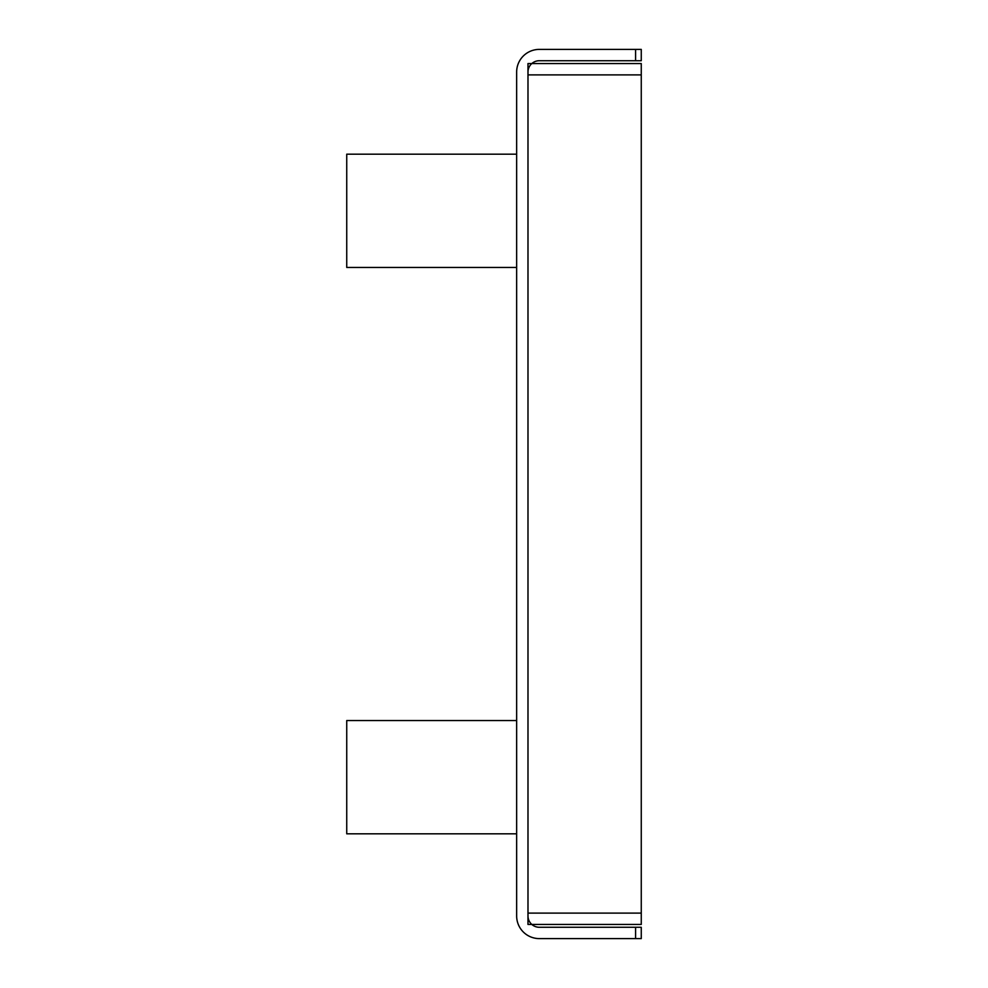 <?xml version="1.0" encoding="UTF-8"?>
<svg xmlns="http://www.w3.org/2000/svg" width="988" height="988" viewBox="0 0 988 988"><rect width="100%" height="100%" fill="white"/><g stroke="black" fill="none" stroke-linecap="round" stroke-linejoin="round"><path stroke-width="1.48" d="M527.987 913.11L527.987 924.447L641.261 924.447L641.261 913.11L527.987 913.11L641.261 913.11L641.261 74.89L527.987 74.89L527.987 63.553L641.261 63.553L641.261 74.89L527.987 74.89L527.987 913.11M516.65 267.452L346.739 267.452L346.739 154.177L516.65 154.177M516.65 833.823L346.739 833.823L346.739 720.548L516.65 720.548M635.593 49.4L635.593 60.725L641.261 60.725L641.261 49.4L539.312 49.4A22.65 22.65 0 0 0 516.65 72.05L516.65 915.95A22.65 22.65 0 0 0 539.312 938.6L635.593 938.6L635.593 927.275L641.261 927.275L641.261 938.6L635.593 938.6M635.593 60.725L539.312 60.725A11.325 11.325 0 0 0 527.987 72.05L527.987 915.95A11.325 11.325 0 0 0 539.312 927.275L635.593 927.275"/></g></svg>
